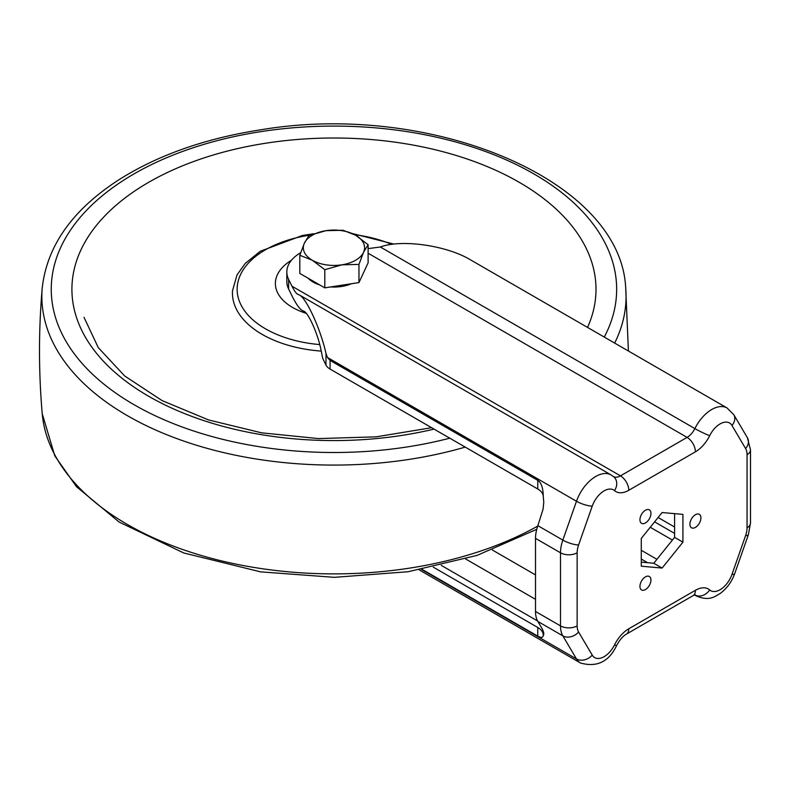 <?xml version="1.0" encoding="UTF-8"?>
<svg xmlns="http://www.w3.org/2000/svg" width="790" height="790" viewBox="0 0 790 790"><rect width="100%" height="100%" fill="white"/><g stroke="black" fill="none" stroke-linecap="round" stroke-linejoin="round"><path stroke-width="1.19" d="M368.11 262.853L358.956 282.573L324.809 287.856L299.805 273.419L299.805 255.269L304.377 243.172L308.949 235.548L326.033 230.67L343.107 230.265L355.609 235.242L368.11 244.693L368.11 262.853M319.802 284.963A29.447 17.005 180 0 1 313.136 282.079A29.447 17.005 180 0 1 308.14 278.238M351.451 283.728A29.447 17.005 180 0 1 330.645 286.948M368.11 244.693L363.538 252.326L358.956 264.413L341.882 264.828L324.809 269.696L312.307 260.246L299.805 255.269M324.809 269.696L324.809 287.856M358.956 264.413L358.956 282.573M326.033 230.67A30.622 17.676 180 0 1 355.609 235.242A30.622 17.676 180 0 1 363.538 252.326A30.622 17.676 180 0 1 341.882 264.828A30.622 17.676 180 0 1 312.307 260.246A30.622 17.676 180 0 1 304.377 243.172A30.622 17.676 180 0 1 326.033 230.67M306.293 313.334A58.579 33.822 180 0 1 291.451 260.246M543.273 635.061A18.841 10.882 0 0 0 537.753 627.467L537.753 636.128C541.308 638.113 543.145 637.757 543.273 635.061L543.52 635.2C544.201 633.61 543.481 630.983 541.338 627.329L537.862 621.434A30.622 17.676 -60 0 1 535.501 611.46L535.501 538.365A30.622 17.676 -60 0 1 537.862 525.676L562.845 540.103A30.622 17.676 120 0 0 560.495 552.793L560.495 625.887A30.622 17.676 120 0 0 562.845 635.861L576.483 658.949A11.781 9.144 -30.6 0 0 592.233 655.117A18.841 10.882 120 0 0 614.501 644.926A25.912 14.961 120 0 1 628.781 628.771L695.417 590.298A25.912 14.961 120 0 1 709.697 589.962A18.841 10.882 120 0 0 731.965 574.449L745.602 535.6A18.841 10.882 120 0 0 747.054 527.789L747.054 454.704A18.841 10.882 120 0 0 745.602 448.562L731.965 425.474A18.841 10.882 120 0 0 709.697 435.665A11.781 1.047 -153.6 0 1 694.874 428.585L380.355 246.994L368.11 248.613M537.615 620.999L441.264 565.373M300.635 252.751A47.114 27.196 0 0 0 286.839 271.987L286.839 281.596A47.114 27.196 0 0 0 288.626 289.022L291.974 295.825C295.954 303.834 299.371 308.732 302.234 310.51L304.051 311.26C308.772 313.531 317.975 334.407 320.908 349.496L322.735 358.463L325.974 365.049A16.067 9.273 180 0 0 330.072 369.078L537.753 488.98A18.841 10.882 180 0 1 543.273 496.574C543.145 487.983 541.308 482.572 537.753 480.33L537.753 488.98M537.753 636.128L422.107 569.363M543.273 496.574L543.767 502.183L543.086 509.096L537.862 525.676M286.839 271.987A47.114 27.196 0 0 0 288.626 279.403L291.974 286.207C294.147 290.582 296.013 293.248 297.573 294.226L299.38 294.966C306.648 298.531 320.562 329.094 325.974 353.367L327.435 357.475L330.072 360.418L537.753 480.33M654.594 521.864L674.591 533.408M537.753 627.467L433.276 567.141M658.1 517.499L674.591 527.029M380.355 246.994C401.438 239.024 446.261 245.354 470.218 259.683L727.067 407.976A30.622 17.676 120 0 0 694.874 428.585A14.131 8.157 120 0 1 687.083 437.393L620.456 475.857L291.974 286.207M641.283 562.134L653.774 563.25L674.591 537.348L674.591 513.648M641.283 566.193L662.099 568.059L682.925 542.157L682.925 514.389L662.099 512.532L641.283 538.434L641.283 566.193M653.774 563.25L662.099 568.059M674.591 537.348L682.925 542.157M645.44 510.251A7.772 4.483 120 0 0 640.364 517.095A7.772 4.483 120 0 0 641.559 523.326A7.772 4.483 120 0 0 649.331 518.842A7.772 4.483 120 0 0 649.331 509.866A7.772 4.483 120 0 0 645.44 510.251M695.417 514.715A7.772 4.483 120 0 0 690.332 521.558A7.772 4.483 120 0 0 691.527 527.789A7.772 4.483 120 0 0 699.298 523.306A7.772 4.483 120 0 0 699.298 514.33A7.772 4.483 120 0 0 695.417 514.715M645.44 576.878A7.772 4.483 120 0 0 640.364 583.731A7.772 4.483 120 0 0 641.559 589.952A7.772 4.483 120 0 0 649.331 585.469A7.772 4.483 120 0 0 649.331 576.493A7.772 4.483 120 0 0 645.44 576.878M465.211 447.101A292.103 168.645 180 0 1 42.225 287.995C38.592 329.894 38.592 371.794 42.225 413.693L54.786 455.87L76.433 486.63L119.142 522.072L183.813 552.99L260.621 571.861L334.387 577.332L408.114 571.733L477.041 555.4L536.746 529.31M42.225 287.995C46.956 245.779 72.591 209.646 119.142 179.616C158.217 154.988 205.38 138.388 260.621 129.827C430.224 101.041 620.792 179.3 625.69 287.995A292.103 168.645 180 0 1 614.66 343.077M537.723 526.071A292.103 168.645 180 0 1 227.155 562.204A292.103 168.645 180 0 1 42.225 413.693M449.767 438.183A282.702 163.214 180 0 1 55.942 318.893A282.702 163.214 180 0 1 350.168 126.351A282.702 163.214 180 0 1 604.271 337.073M434.046 429.108A262.043 151.285 180 0 1 75.978 315.832A262.043 151.285 180 0 1 344.223 138.122A262.043 151.285 180 0 1 587.543 327.416M321.234 351.096A101.525 58.618 180 0 1 232.497 290.769L237.04 274.9L245.256 263.425L260.236 251.279L302.382 235.499L313.936 233.702M319.772 344.588A96.824 55.902 180 0 1 237.267 292.172A96.824 55.902 180 0 1 310.006 235.134M354.601 234.679A96.824 55.902 180 0 1 391.583 244.377M535.501 538.365L560.495 552.793A11.781 6.804 180 0 0 577.144 552.793L577.144 625.887A18.841 10.882 120 0 0 578.596 632.02L592.233 655.117M537.862 621.434L562.845 635.861A11.781 9.144 -30.6 0 0 578.596 632.02M535.501 611.46L560.495 625.887A11.781 6.804 0 0 0 577.144 625.887M421.505 569.471L576.483 658.949A30.622 17.676 120 0 0 580.472 662.998C596.904 667.609 608.991 661.734 616.723 645.351A11.781 1.047 -153.6 0 1 614.501 644.926M327.435 357.475L576.483 501.255L562.845 540.103A11.781 2.982 -160.7 0 0 578.596 544.981A18.841 10.882 120 0 0 577.144 552.793M650.249 527.266L672.409 540.064M330.072 360.418L330.072 369.078M325.974 353.367L325.974 365.049M288.626 279.403L288.626 289.022M709.697 589.962A11.781 9.559 -49.3 0 1 694.874 594.929A14.131 8.157 120 0 0 694.815 594.87L694.874 594.929A30.622 17.676 120 0 0 696.444 596.035L694.558 594.949M747.054 518.171L747.054 454.704A11.781 6.804 0 0 0 750.5 449.895L747.419 437.769L733.772 414.671L727.067 407.976M368.11 253.234L687.083 437.393A11.781 6.804 -120 0 1 695.417 451.821A25.912 14.961 120 0 0 709.697 435.665M613.603 476.676A14.131 8.157 120 0 0 620.456 475.857A11.781 6.804 -120 0 1 628.781 490.284L695.417 451.821M303.281 310.944L304.901 311.882M641.283 559.043L647.593 562.697M492.328 549.988L535.501 574.913M465.626 558.965L535.501 599.314M578.596 544.981L592.233 506.143A18.841 10.882 120 0 1 614.501 490.63A25.912 14.961 120 0 0 628.781 490.284M750.5 449.895L750.5 522.98A11.781 6.804 180 0 1 747.054 527.789M745.602 448.562A11.781 9.144 -30.6 0 0 747.419 437.769M750.5 522.98L748.387 534.702A11.781 2.982 -160.7 0 1 745.602 535.6M731.965 425.474A11.781 9.144 -30.6 0 0 733.772 414.671M748.387 534.702L734.749 573.54A11.781 2.982 -160.7 0 1 731.965 574.449M628.781 628.771A11.781 6.804 -120 0 1 626.342 634.163L692.978 595.69A11.781 6.804 -120 0 0 695.417 590.298M614.501 490.63A11.781 9.559 -49.3 0 0 613.85 476.884L611.095 474.928A30.622 17.676 120 0 0 576.483 501.255A11.781 2.982 -160.7 0 0 592.233 506.143M625.69 287.995L628.415 351.017M84.007 317.323L98.266 347.62L124.672 375.971L162.088 400.599L208.57 419.944L261.638 432.841L318.488 438.578L376.149 436.84L431.607 427.696M352.32 233.514L393.884 244.08M302.234 310.51L305.394 312.336M641.283 550.284L656.925 559.32M734.749 573.54C731.757 581.786 726.928 588.412 720.273 593.409C714.703 596.687 709.381 601.358 696.444 596.035M692.978 595.69L695.289 594.771M626.342 634.163C622.875 636.167 619.666 639.89 616.723 645.351M419.214 569.886L580.472 662.998M299.38 294.966L611.095 474.928"/></g></svg>

